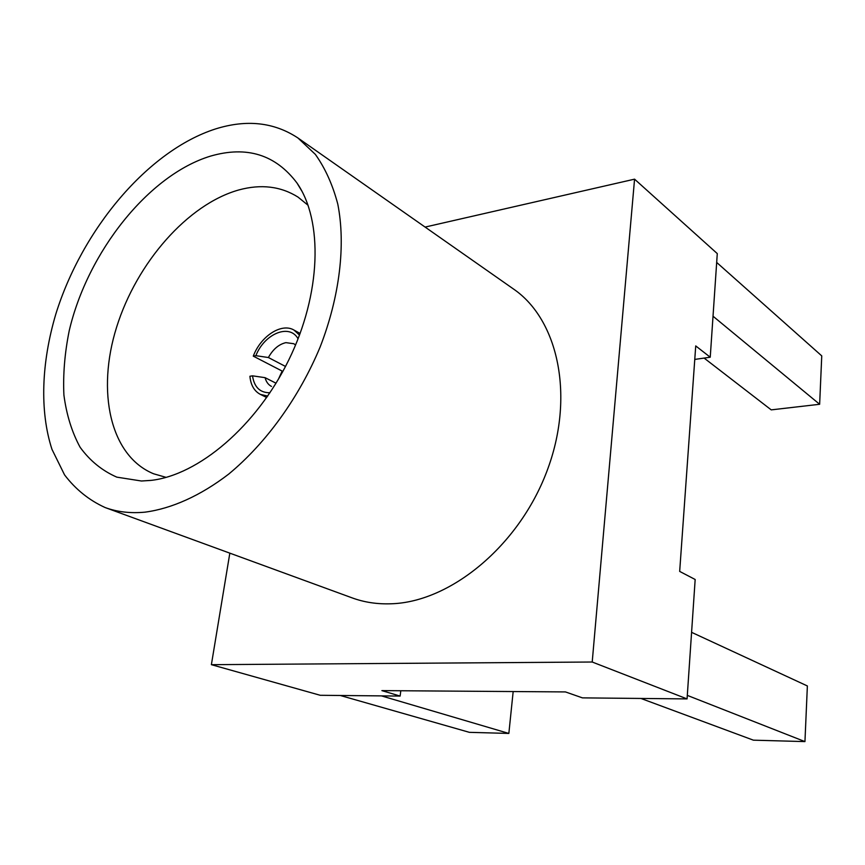 <?xml version="1.0" encoding="UTF-8"?>
<svg xmlns="http://www.w3.org/2000/svg" width="865" height="865" viewBox="0 0 865 865"><rect width="100%" height="100%" fill="white"/><g stroke="black" fill="none" stroke-linecap="round" stroke-linejoin="round"><path stroke-width="1.3" d="M229.831 553.157L211.384 664.677L320.234 695.287L400.127 696.076L400.809 690.746M400.127 696.076L381.887 690.616L565.461 691.924L582.437 697.871L687.07 698.909L695.168 579.496L679.674 571.408L695.73 345.924L710.241 357.213L694.768 359.418M211.384 664.677L592.211 662.017L687.07 698.909M425.093 227.073L634.564 179.163L592.211 662.017M105.141 507.55L352.25 597.92C364.241 602.31 377.129 604.267 390.926 603.792C449.962 602.267 518.47 546.377 546.734 471.706C575.29 397.1 558.487 319.661 513.432 288.964L297.949 137.989C274.129 122.257 246.709 119.229 215.699 128.885C147.98 150.521 81.948 229.517 55.706 314.471C41.412 362.932 39.574 411.21 51.976 449.357L64.551 474.874C75.558 489.352 89.084 500.24 105.141 507.55C117.197 511.972 130.464 513.507 144.92 512.167C171.594 508.652 200.421 495.775 228.674 474.117C266.009 443.269 299.236 397.338 320.18 346.887C339.826 296.154 345.795 244.73 337.793 204.129C332.69 184.796 325.208 168.221 315.357 154.392L297.949 137.989M710.241 357.213L717.28 253.596L634.564 179.163M687.307 695.384L804.947 741.597L753.404 740.17L640.9 698.444M691.578 632.326L807.369 685.956L804.947 741.597M716.674 262.43L821.75 355.883L819.642 404.279L771.223 409.869L704.121 358.088M713.03 316.222L819.642 404.279M150.78 480.421C198.345 475.296 256.31 426.391 288.748 360.024C321.293 293.689 323.218 220.597 296.944 182.958C275.578 154.619 246.828 145.655 210.682 156.068C148.585 174.849 87.592 252.115 69.222 330.722C64.724 353.017 62.95 374.448 63.902 395.002C66.486 414.681 71.882 432.089 80.099 447.248C89.895 460.742 102.135 470.701 116.818 477.145L141.449 481.005L150.78 480.421M308.091 205.286L298.003 197.079C280.801 186.299 261.1 183.91 238.924 189.922C187.727 204.183 136.681 262.852 116.634 327.111C96.404 391.261 109.952 455.898 153.635 473.793L166.134 477.372M278.389 379.281L282.152 371.074M269.956 392.753C260.062 392.84 254.245 387.206 252.504 375.832L249.909 376.264C250.753 385.098 254.245 391.142 260.387 394.397L267.707 396.073M282.844 371.431L253.283 356.142C260.776 336.15 281.514 322.591 293.959 330.052L299.517 335.101M253.283 356.142L255.867 355.677L268.388 357.526C273.016 349.233 278.854 344.27 285.904 342.637L293.765 343.719L295.592 344.973M271.48 386.428C268.291 384.763 266.161 381.843 265.09 377.67L276.032 383.206M268.388 357.526L285.493 366.446M252.504 375.832L265.09 377.67M255.867 355.677C264.463 333.641 289.645 323.186 298.079 338.842M340.28 695.482L469.392 732.341L508.847 733.434L381.476 695.893M513.172 691.546L508.847 733.434M302.058 191.424L296.944 182.958M151.321 480.356L141.449 481.005M266.712 397.511L260.387 394.397M300.123 333.468L293.959 330.052"/></g></svg>
